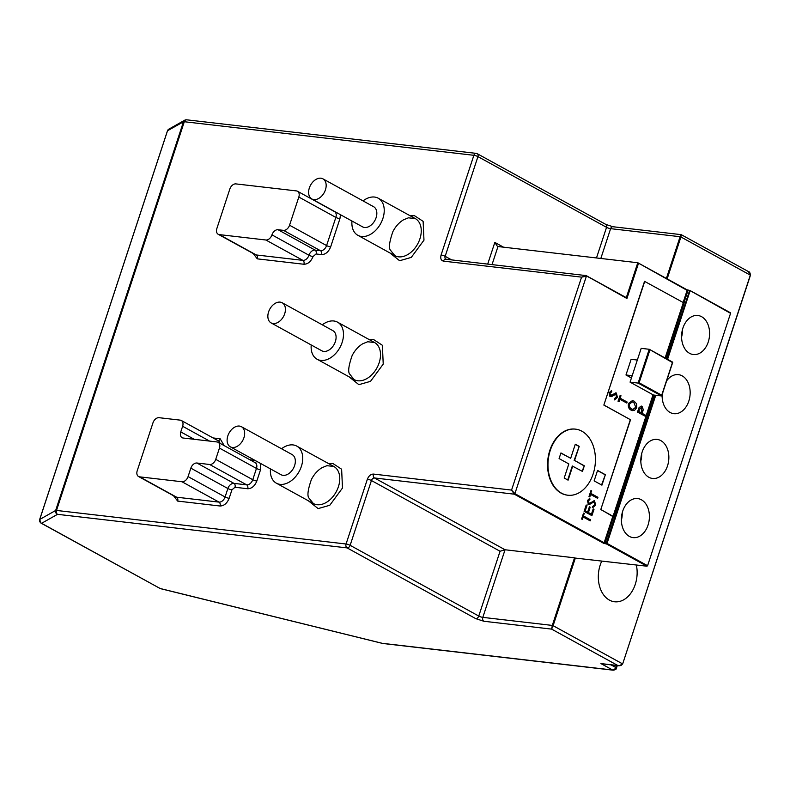 <?xml version="1.0" encoding="UTF-8"?>
<svg xmlns="http://www.w3.org/2000/svg" width="790" height="790" viewBox="0 0 790 790"><rect width="100%" height="100%" fill="white"/><g stroke="black" fill="none" stroke-linecap="round" stroke-linejoin="round"><path stroke-width="1.19" d="M443.466 261.135A3.022 2.143 -83.4 0 1 445.767 259.199A3.022 2.044 118.8 0 1 445.155 256.325L477.94 156.618A3.022 0.593 -161.8 0 0 473.872 155.304A3.022 2.143 -83.4 0 1 476.163 153.369L186.598 119.803A3.022 2.143 96.6 0 0 184.307 121.729A3.022 0.593 -161.8 0 0 183.458 121.778L55.656 510.478L39.727 519.465A3.022 2.923 60.6 0 0 41.593 523.306L57.532 514.33A3.022 2.923 -119.4 0 1 55.656 510.478A3.022 0.593 18.2 0 1 56.505 510.439A3.022 2.143 96.6 0 0 57.532 514.33L347.087 547.895A3.022 2.143 -83.4 0 1 346.069 544.004L56.505 510.439L184.307 121.729L473.872 155.304L441.087 255.012C440.237 258.439 441.037 260.483 443.466 261.135L581.578 277.142L511.565 490.086L373.453 474.079C370.787 474.138 368.752 475.857 367.37 479.224L346.069 544.004A3.022 0.593 18.2 0 1 350.138 545.327L371.438 480.537A3.022 2.044 118.8 0 1 374.48 477.97L514.29 494.175L511.565 490.086L514.892 493.661L586.387 276.214L581.578 277.142L586.259 275.631L626.924 298.501L626.292 297.672L626.924 298.501L638.409 263.574L637.777 262.744L626.302 297.652M445.817 259.219L586.15 275.601M186.598 119.803L184.771 120.169L168.833 129.155A3.022 2.923 60.6 0 0 167.519 130.755L183.458 121.778A3.022 2.923 -119.4 0 1 186.213 119.803M619.044 665.802L622.648 663.975L619.044 665.802L617.889 665.545C620.199 666.039 621.74 665.466 622.49 663.837L553.119 625.68L575.337 558.086L574.528 557.819L552.299 625.423L482.818 617.365A3.022 0.593 18.2 0 1 478.76 616.052L350.138 545.327A3.022 2.044 118.8 0 1 347.087 547.895L475.708 618.619A3.022 2.044 -61.2 0 0 478.76 616.052L500.06 551.262L505.047 549.761L574.528 557.819M575.337 558.086L646.971 566.213L647.583 565.699L730.562 313.324L689.976 290.532M646.971 566.213L606.434 543.925L603.54 543.253L514.29 494.175L514.892 493.661L604.153 542.74L612.872 516.196L600.785 509.55L630.341 419.658L603.846 405.082L644.531 281.339L683.33 302.59L665.111 357.988M590.94 493.464L597.941 497.305L597.605 498.322L590.614 494.471L589.804 496.93L589.004 496.485L590.95 490.57L591.75 491.005L590.515 493.414L597.517 497.256L597.23 498.115M591.443 514.201L593.201 508.859L594.001 509.303L591.908 515.653L584.116 511.367L586.2 505.007L587 505.452L585.242 510.794L587.642 512.118L589.399 506.775L590.199 507.21L588.441 512.552L591.443 514.201L588.441 512.552M567.664 495.202A33.259 23.581 -83.4 0 1 567.447 495.172A33.259 23.581 -83.4 0 1 549.84 450.349A33.259 23.581 -83.4 0 1 575.11 429.098A33.259 23.581 -83.4 0 1 575.327 429.128M583.534 515.998L590.525 519.84L590.199 520.857L583.198 517.006L582.398 519.465L581.598 519.02L583.543 513.105L584.343 513.539L583.109 515.949L590.11 519.79L589.824 520.649M589.893 503.092L594.554 500.742L595.611 505.116L592.777 507.605L592.698 506.439L594.811 504.672L594.208 501.739L589.735 504.336L588.343 504.316L587.434 500.534L589.745 498.263L589.923 499.438L588.195 501.087L588.639 503.279L589.893 503.092L588.214 503.24L589.468 503.042L588.214 503.24L588.195 501.087M594.011 500.564L595.186 505.067L592.352 507.555M594.208 501.739L592.895 501.68L589.31 504.287L587.918 504.267M589.31 504.287L588.343 504.316M597.566 470.425L605.367 474.711L601.931 485.159L594.139 480.873L597.566 470.425M182.628 426.274A6.044 4.098 118.8 0 0 181.305 420.478A6.044 4.098 118.8 0 0 180.239 420.142L159.057 417.693A6.044 4.098 118.8 0 0 152.974 422.838L137.223 470.722A6.044 4.098 -61.2 0 0 138.546 476.508A6.044 4.098 -61.2 0 0 139.613 476.844L181.977 481.752A6.044 4.098 -61.2 0 0 188.069 476.607L190.844 468.164A6.044 4.098 118.8 0 1 196.927 463.019L209.646 464.49A6.044 4.098 -61.2 0 0 215.729 459.346L219.432 448.078A6.044 4.098 -61.2 0 0 218.109 442.291A6.044 4.098 -61.2 0 0 217.053 441.956L183.161 438.025A6.044 4.098 118.8 0 1 182.095 437.69A6.044 4.098 118.8 0 1 180.772 431.903L182.628 426.274L209.577 441.087M281.546 448.769A21.162 14.338 118.8 0 1 296.754 446.093A21.162 14.338 118.8 0 1 300.378 468.993A21.162 14.338 118.8 0 1 280.075 484.349A21.162 14.338 118.8 0 1 276.362 483.184A21.162 14.338 118.8 0 1 270.466 468.904M322.29 324.828A21.162 14.338 118.8 0 1 337.508 322.152A21.162 14.338 118.8 0 1 341.132 345.052A21.162 14.338 118.8 0 1 320.829 360.418A21.162 14.338 118.8 0 1 317.106 359.243A21.162 14.338 118.8 0 1 311.221 344.963M363.035 200.897A21.162 14.338 118.8 0 1 378.252 198.221A21.162 14.338 118.8 0 1 381.876 221.121A21.162 14.338 118.8 0 1 361.573 236.487A21.162 14.338 118.8 0 1 357.86 235.311A21.162 14.338 118.8 0 1 351.965 221.032M253.156 253.491L257.303 258.853L303.903 264.255C307.912 264.166 310.964 261.589 313.038 256.543L316.079 253.975L321.52 254.597C325.529 254.508 328.571 251.941 330.654 246.885A3.022 0.593 18.2 0 1 326.586 245.572L289.555 225.209L298.818 197.046L335.849 217.408A3.022 0.593 -161.8 0 0 339.917 218.721L340.48 214.712M257.303 258.853A3.022 2.143 96.6 0 0 256.286 254.963L219.255 234.6L265.855 240.002L302.886 260.364A6.044 4.098 -61.2 0 0 308.969 255.229L271.948 234.867A6.044 4.098 118.8 0 1 265.855 240.002M298.818 197.046A6.044 4.098 118.8 0 0 297.494 191.249A6.044 4.098 118.8 0 0 296.438 190.913L235.924 183.902A6.044 4.098 118.8 0 0 229.831 189.047L216.875 228.478A6.044 4.098 118.8 0 0 218.188 234.275L255.219 254.627A6.044 4.098 -61.2 0 0 256.286 254.963L302.886 260.364A3.022 2.143 96.6 0 1 303.903 264.255M503.516 247.181L494.836 242.402L497.374 246.332M596.49 257.955L606.552 227.342A3.022 2.044 -61.2 0 0 605.89 224.449L477.279 153.724A3.022 2.044 -61.2 0 0 476.745 153.556A3.022 2.143 -83.4 0 0 476.163 153.369L477.279 153.724A3.022 2.044 -61.2 0 1 477.94 156.618L606.552 227.342A3.022 0.593 -161.8 0 0 610.621 228.656L680.101 236.714L681.286 234.768L680.921 236.98L750.293 275.127L748.397 271.553M600.825 258.458L610.621 228.656A3.022 2.143 -83.4 0 1 612.921 226.73L681.207 234.65M748.486 271.602L681.178 234.64M603.264 663.975L618.935 665.792M382.528 643.435A3.022 1.067 -76.1 0 1 382.419 643.425A3.022 1.067 -76.1 0 1 382.222 643.307L612.635 670.009L600.943 663.58L617.889 665.545L551.627 629.117L552.299 625.423L553.119 625.68L551.627 629.117L483.845 621.256L475.708 618.619M159.6 588.323A3.022 2.044 -61.2 0 0 160.133 588.491L382.222 643.307A3.022 2.143 96.6 0 0 382.795 643.485L160.331 588.609L41.06 523.138A3.022 2.044 118.8 0 0 41.593 523.306L160.133 588.491A3.022 1.067 103.9 0 0 160.331 588.609A3.022 1.067 103.9 0 0 160.567 588.599M591.75 491.005L590.515 493.414M590.614 494.471L589.429 496.722M593.142 509.017L594.001 509.303M590.199 507.21L588.017 512.503M587.642 512.118L585.242 510.794M587 505.452L584.817 510.745M593.576 509.254L591.532 515.445M550.265 450.399A33.259 23.581 -83.4 0 1 575.535 429.148A33.259 23.581 -83.4 0 1 595.127 464.905A33.259 23.581 -83.4 0 1 567.872 495.221A33.259 23.581 -83.4 0 1 550.265 450.399M584.343 513.539L583.109 515.949M583.198 517.006L582.023 519.257M589.923 499.438L587.78 501.038M589.35 498.421L589.498 499.389M593.794 501.69L592.895 501.68L593.794 501.69M601.555 484.951L605.367 474.711M604.942 474.662L597.517 470.583M603.846 405.082L644.739 281.368M630.341 419.658L604.054 405.112M600.785 509.55L630.558 419.678M653.024 394.773L613.089 516.216L613.721 517.045L601.002 509.57M683.143 302.481L687.122 290.365L637.777 262.744L497.976 246.539L492.042 264.571M637.895 262.784L686.994 289.782L687.942 290.621L684.11 302.264L683.113 302.56M241.424 426.709L292.093 454.566A11.495 7.782 118.8 0 1 294.068 466.999A11.495 7.782 118.8 0 1 283.037 475.343A11.495 7.782 118.8 0 1 281.023 474.701L230.354 446.844A11.495 7.782 118.8 0 1 229.07 433.019A11.495 7.782 118.8 0 1 241.424 426.709A11.495 7.782 118.8 0 1 243.389 439.141A11.495 7.782 118.8 0 1 232.369 447.476A11.495 7.782 118.8 0 1 230.354 446.844M282.178 302.768L332.847 330.635A11.495 7.782 118.8 0 1 334.812 343.067A11.495 7.782 118.8 0 1 323.791 351.402A11.495 7.782 118.8 0 1 321.767 350.77L271.098 322.903A11.495 7.782 118.8 0 1 269.815 309.088A11.495 7.782 118.8 0 1 282.178 302.768A11.495 7.782 118.8 0 1 284.143 315.2A11.495 7.782 118.8 0 1 273.123 323.545A11.495 7.782 118.8 0 1 271.098 322.903M311.853 198.971L362.521 226.829A11.495 7.782 -61.2 0 0 364.536 227.471A11.495 7.782 -61.2 0 0 375.556 219.126A11.495 7.782 -61.2 0 0 373.591 206.694L322.922 178.836A11.495 7.782 118.8 0 1 324.887 191.269A11.495 7.782 118.8 0 1 313.867 199.603A11.495 7.782 118.8 0 1 311.853 198.971A11.495 7.782 118.8 0 1 310.569 185.156A11.495 7.782 118.8 0 1 322.922 178.836M289.555 225.209A6.044 4.098 118.8 0 1 283.472 230.354L278.031 229.722A6.044 4.098 118.8 0 0 271.948 234.867M219.255 234.6A6.044 4.098 118.8 0 1 218.188 234.275M667.57 359.341L690.025 291.036L686.885 289.752L689.552 290.394M601.832 560.989A27.215 19.296 96.6 0 0 614.6 601.773A27.215 19.296 96.6 0 0 636.345 564.988M648.057 525.054A19.651 13.934 96.6 0 0 637.658 498.569A19.651 13.934 96.6 0 0 621.552 516.482A19.651 13.934 96.6 0 0 633.126 537.615A19.651 13.934 96.6 0 0 648.057 525.054M667.511 465.903A19.651 13.934 96.6 0 0 657.102 439.418A19.651 13.934 96.6 0 0 640.996 457.331A19.651 13.934 96.6 0 0 652.58 478.464A19.651 13.934 96.6 0 0 667.511 465.903M708.255 341.971A19.651 13.934 96.6 0 0 697.856 315.487A19.651 13.934 96.6 0 0 681.75 333.4A19.651 13.934 96.6 0 0 693.324 354.532A19.651 13.934 96.6 0 0 708.255 341.971M662.139 394.516A19.651 13.934 96.6 0 0 673.88 413.684A19.651 13.934 96.6 0 0 688.811 401.123A19.651 13.934 96.6 0 0 678.403 374.638A19.651 13.934 96.6 0 0 666.632 380.869M572.73 466.07L568.099 480.162L564.198 478.019L568.83 463.928L559.083 458.575L560.939 452.937L570.686 458.299L575.308 444.217L579.208 446.36L574.577 460.442L584.324 465.804L582.467 471.433L572.306 466.021L567.724 479.955M632.405 400.609L628.514 403.423C627.902 406.761 628.781 409.003 631.141 410.148L632.76 410.662M637.332 360.033L631.121 359.312L625.976 374.983L631.427 377.985M614.304 398.713L614.59 399.908L614.304 398.713L616.407 396.955L615.815 394.022L614.916 394.003M614.511 398.733L616.625 396.975L616.032 394.042L611.549 396.639L609.949 396.59L611.342 396.61L609.949 396.59L609.041 392.818L611.559 390.566L611.737 391.741L610.018 393.39L610.463 395.583L611.707 395.395L610.245 395.563M616.161 393.015L611.5 395.375M615.716 392.857L616.368 393.035L617.425 397.419L614.59 399.908M618.027 401.202L619.034 401.666L618.027 401.202L620.18 395.306L620.98 395.741L620.18 398.2L627.171 402.051L626.835 403.058L619.844 399.207L619.034 401.666M619.814 399.286L626.835 403.058M637.461 412.064L645.47 416.37L645.805 415.362L642.211 413.387L643.287 409.635L642.043 406.307L639.149 407.354L637.461 412.064L639.367 407.373M641.243 406.06L642.043 406.307M641.836 406.277L639.149 407.354M665.871 358.413L684.328 302.284L683.33 302.59L684.11 302.264M582.102 471.225L584.324 465.804M583.899 465.754L574.577 460.442M574.152 460.392L579.208 446.36M575.258 444.375L578.784 446.31M570.686 458.299L560.89 453.095M631.358 410.168C628.998 409.042 628.119 406.801 628.721 403.443L632.484 400.609L634.192 401.192L636.621 403.878L636.72 407.847L634.4 410.504L631.141 410.148M625.976 374.983L632.178 375.704M615.134 394.022L615.815 394.022M611.549 396.639L610.157 396.61L609.041 392.818M609.248 392.837L611.559 390.566M610.463 395.583L612.773 394.289M612.981 394.309L616.368 393.035M618.234 401.231L620.18 395.306M645.47 416.37L637.678 412.084M631.862 401.873L633.787 402.347L635.802 407.363L633.057 409.457L631.753 409.003C629.897 408.213 629.196 406.524 629.64 403.937L632.375 401.883M630.064 382.143L653.449 395.01L661.497 395.938L661.714 395.207L661.497 395.938L638.113 383.081L630.064 382.143L641.174 348.351L649.222 349.279L638.113 383.081L639.11 382.785L649.854 350.108L649.222 349.279L672.458 362.541L661.714 395.207L639.11 382.785M641.352 407.196L642.073 410.978L641.411 412.943L638.804 411.511L639.485 409.457L641.717 407.314L641.223 412.844M633.787 402.347L635.802 407.363M631.654 401.843L633.58 402.327M635.595 407.334L632.948 409.437M622.204 512.917A16.175 11.465 -83.4 0 1 621.375 520.106M641.658 453.766A16.175 11.465 -83.4 0 1 640.818 460.955M682.402 329.835A16.175 11.465 -83.4 0 1 681.563 337.024M662.85 392.353A16.175 11.465 -83.4 0 1 662.119 396.175M649.469 349.417L672.458 362.541M224.232 445.659L220.143 438.766L213.053 437.937M254.894 460.333L249.867 459.75M173.514 495.735L177.661 501.087L220.025 506.005C224.034 505.906 227.076 503.339 229.159 498.293L231.934 489.84L234.986 487.262L247.695 488.743C251.704 488.645 254.745 486.077 256.829 481.031L260.532 469.764L260.591 463.473M308.386 500.791L318.123 508.602L329.776 505.274L342.485 488.032L341.626 469.221L332.946 463.532L328.778 463.7M349.131 376.86L358.877 384.671L370.52 381.343L383.229 364.101L382.38 345.279L373.69 339.601L369.532 339.759M389.885 252.919L399.622 260.73L411.274 257.402L423.973 240.16L423.124 221.348L414.444 215.66L410.277 215.828M330.654 246.885L339.917 218.721M451.613 259.88L445.155 256.325A3.022 0.593 -161.8 0 0 441.087 255.012M500.06 551.262L371.438 480.537A3.022 0.593 -161.8 0 0 367.37 479.224M483.845 621.256A3.022 2.143 -83.4 0 1 482.818 617.365L505.047 549.761L374.48 477.97A3.022 2.143 -83.4 0 1 373.453 474.079M220.143 438.766A3.022 2.143 -83.4 0 1 218.08 440.702M219.946 443.299A6.044 4.098 -61.2 0 0 218.326 440.84L181.305 420.478M256.632 461.291A3.022 2.143 -83.4 0 1 254.884 462.515M260.532 469.764A3.022 0.593 18.2 0 1 256.464 468.44A6.044 4.098 -61.2 0 0 255.14 462.654L218.109 442.291M256.829 481.031A3.022 0.593 18.2 0 1 252.761 479.708L256.464 468.44L219.432 448.078M247.695 488.743A3.022 2.143 96.6 0 0 246.668 484.853A6.044 4.098 -61.2 0 0 252.761 479.708L215.729 459.346M234.986 487.262A3.022 2.143 96.6 0 0 233.958 483.381L246.668 484.853L209.646 464.49M196.927 463.019L233.958 483.381A6.044 4.098 -61.2 0 0 227.866 488.516A3.022 0.593 -161.8 0 0 231.934 489.84M229.159 498.293A3.022 0.593 18.2 0 1 225.091 496.969L188.069 476.607M190.844 468.164L227.866 488.516L225.091 496.969A6.044 4.098 -61.2 0 1 219.008 502.114A3.022 2.143 96.6 0 1 220.025 506.005M177.661 501.087A3.022 2.143 96.6 0 0 176.634 497.206L219.008 502.114L181.977 481.752M138.546 476.508L175.578 496.871A6.044 4.098 -61.2 0 0 176.634 497.206L139.613 476.844M317.106 504.711A21.162 14.338 -61.2 0 0 337.409 489.356A21.162 14.338 -61.2 0 0 333.795 466.456L326.942 465.685L321.974 467.71C317.699 470.297 314.193 474.178 311.448 479.362C307.784 489.849 307.004 496.14 309.107 498.253L313.383 503.546A21.162 14.338 -61.2 0 0 317.106 504.711M337.508 322.152L374.529 342.514L367.696 341.754L362.719 343.778C358.443 346.356 354.937 350.247 352.192 355.431C348.528 365.908 347.748 372.209 349.861 374.312L354.137 379.605A21.162 14.338 -61.2 0 0 357.85 380.78A21.162 14.338 -61.2 0 0 378.153 365.415A21.162 14.338 -61.2 0 0 374.539 342.514M398.604 256.839A21.162 14.338 -61.2 0 0 418.897 241.483A21.162 14.338 -61.2 0 0 415.283 218.583L408.44 217.823L403.473 219.837C399.197 222.425 395.681 226.305 392.936 231.5C389.282 241.977 388.502 248.277 390.606 250.381L394.882 255.674A21.162 14.338 -61.2 0 0 398.604 256.839M321.52 254.597A3.022 2.143 96.6 0 0 320.493 250.716A6.044 4.098 -61.2 0 0 326.586 245.572L335.849 217.408A6.044 4.098 -61.2 0 0 334.526 211.611L297.494 191.249M316.079 253.975A3.022 2.143 96.6 0 0 315.062 250.084A6.044 4.098 -61.2 0 0 308.969 255.229A3.022 0.593 18.2 0 0 313.038 256.543M283.472 230.354L320.493 250.716L315.062 250.084L278.031 229.722M494.836 242.402L487.707 264.067M39.658 519.672A3.022 0.593 18.2 0 1 39.648 519.543A3.022 0.593 18.2 0 1 39.727 519.465L167.519 130.755A3.022 0.593 -161.8 0 0 167.45 130.844A3.022 0.593 -161.8 0 0 167.46 130.952M586.338 275.7L626.292 297.672M616.328 665.486L615.677 667.441A3.022 0.593 -161.8 0 1 616.437 668.143C616.585 669.11 615.509 669.792 613.218 670.197A3.022 2.143 -83.4 0 1 612.635 670.009A3.022 2.044 -61.2 0 0 615.677 667.441L611.006 664.874M168.833 129.155L167.45 130.844L39.648 519.543L41.06 523.138A3.022 2.044 118.8 0 1 40.537 522.644M603.54 543.253L604.153 542.74L605.17 543.777M647.583 565.699L607.046 543.411L606.434 543.925L606.236 543.155L604.962 543.007L613.504 517.025M686.885 289.752L638.024 262.882M180.772 431.903L194.251 439.319M667.145 278.87L680.921 236.98L680.101 236.714L666.385 278.445M750.263 275.295L622.648 663.975L750.441 275.266C750.164 272.886 749.542 271.681 748.574 271.651M654.89 395.178L606.236 543.155L607.046 543.411L655.749 395.276M666.809 358.927L689.67 290.384L730.562 313.324M613.721 517.045L653.824 395.049M730.424 312.751L689.897 290.453L688.515 290.276M585.499 275.404L626.421 297.712M276.362 483.184L313.383 503.546M296.754 446.093L333.785 466.446M317.106 359.243L354.137 379.605M357.86 235.311L394.882 255.674M378.252 198.221L415.283 218.583M612.921 226.73L605.89 224.449M613.218 670.197L382.795 643.485M616.437 668.143L617.276 665.595M621.375 520.264L622.244 512.769M640.818 461.113L641.687 453.618M681.573 337.182L682.442 329.687M662.119 396.333L662.909 392.176M672.744 362.274L661.734 395.76M649.35 349.318L672.705 362.166"/></g></svg>
